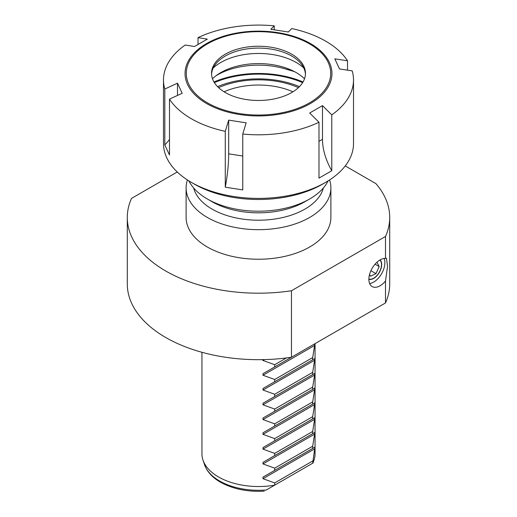 <?xml version="1.0" encoding="UTF-8"?>
<svg xmlns="http://www.w3.org/2000/svg" width="517" height="517" viewBox="0 0 517 517"><rect width="100%" height="100%" fill="white"/><g stroke="black" fill="none" stroke-linecap="round" stroke-linejoin="round"><path stroke-width="0.78" d="M188.892 180.885A72.393 41.793 0 0 0 207.311 198.961L212.112 201.733A65.607 37.877 0 0 0 304.888 201.733L309.689 198.961A72.393 41.793 0 0 0 328.108 180.885M212.112 201.733L207.311 198.961A72.393 41.793 0 0 0 309.689 198.961M193.617 187.949A65.607 37.877 0 0 0 212.112 209.12A65.607 37.877 0 0 0 279.038 218.31A65.607 37.877 0 0 0 323.383 187.949M329.575 179.955A72.393 41.793 180 0 1 330.893 187.884A72.393 41.793 180 0 1 286.205 226.498A72.393 41.793 180 0 1 207.311 217.437A72.393 41.793 180 0 1 186.107 187.884A72.393 41.793 180 0 1 187.425 179.955M224.055 91.793A56.553 32.655 180 0 1 292.945 91.793M368.873 279.316A11.309 6.534 120 0 0 373.675 278.392A11.309 6.534 120 0 0 380.829 269.157A11.309 6.534 120 0 0 380.073 259.915A15.833 9.144 -60 0 1 385.501 258.403L386.477 258.261L387.55 266.345L385.501 281.022A15.833 9.144 -60 0 1 380.073 285.778A15.833 9.144 -60 0 1 372.156 286.56A15.833 9.144 -60 0 1 369.726 273.874A15.833 9.144 -60 0 1 380.073 259.915M369.629 283.549A15.833 9.144 120 0 0 373.675 282.082A15.833 9.144 120 0 0 384.118 258.455M262.384 359.651L262.985 360.485L274.695 364.718L274.695 366.934L314.879 343.74L312.688 357.564L312.688 359.78L314.879 358.514L312.688 372.337L312.688 374.554L314.879 373.293L312.688 387.117L312.688 389.333L314.879 388.067L312.688 401.896L312.688 404.113L314.879 402.846L312.688 416.67L312.688 418.886L314.879 417.62L312.688 431.449L312.688 433.666L314.879 432.399L312.688 446.223L312.688 448.439L314.879 447.179L312.688 463.219A56.553 32.655 0 0 0 314.032 460.052A56.553 32.655 0 0 0 315.053 453.868L315.053 343.631M312.688 463.219L265.984 490.181M201.947 352.284L201.947 453.868A56.553 32.655 0 0 0 202.968 460.052A56.553 32.655 0 0 0 218.51 476.958A56.553 32.655 0 0 0 274.695 485.153L274.695 482.936L312.688 461.002M274.695 366.934L262.985 373.694L262.985 375.264L274.695 379.497L274.695 381.714L262.985 388.474L262.985 390.044L274.695 394.271L274.695 396.487L262.985 403.254L262.985 404.817L274.695 409.05L274.695 411.267L262.985 418.027L262.985 419.597L274.695 423.824L274.695 426.04L262.985 432.807L262.985 434.37L274.695 438.603L274.695 440.82L262.985 447.58L262.985 449.15L274.695 453.383L274.695 455.6L262.985 462.36L262.985 463.923L274.695 468.156L274.695 470.373L262.985 477.133L262.985 478.703L274.695 482.936M186.107 187.884L186.107 217.437A72.393 41.793 0 0 0 207.311 246.99A72.393 41.793 0 0 0 286.205 256.051A72.393 41.793 0 0 0 330.893 217.437L330.893 187.884M177.253 171.987L131.499 198.405A131.208 75.753 0 0 0 127.292 217.437A131.208 75.753 0 0 0 291.465 290.761L291.465 357.253A131.208 75.753 180 0 1 127.292 283.93L127.292 217.437M291.465 290.761L385.501 236.463A131.208 75.753 0 0 0 389.708 217.437A131.208 75.753 0 0 0 375.93 183.645L345.246 165.931M385.501 236.463L385.501 258.403M385.501 281.022L385.501 302.962A131.208 75.753 180 0 0 389.708 283.93L389.708 217.437M291.465 357.253L385.501 302.962M274.695 364.718L286.424 357.951M262.985 373.694L314.879 343.74L262.985 373.694M274.695 379.497L312.688 357.564M274.695 381.714L312.688 359.78M262.985 388.474L314.879 358.514L262.985 388.474M274.695 394.271L312.688 372.337M274.695 396.487L312.688 374.554M262.985 403.254L314.879 373.293L262.985 403.254M274.695 409.05L312.688 387.117M274.695 411.267L312.688 389.333M262.985 418.027L314.879 388.067L262.985 418.027M274.695 423.824L312.688 401.896M274.695 426.04L312.688 404.113M262.985 432.807L314.879 402.846L262.985 432.807M274.695 438.603L312.688 416.67M274.695 440.82L312.688 418.886M262.985 447.58L314.879 417.62L262.985 447.58M274.695 453.383L312.688 431.449M274.695 455.6L312.688 433.666M262.985 462.36L314.879 432.399L262.985 462.36M274.695 468.156L312.688 446.223M274.695 470.373L312.688 448.439M262.985 477.133L314.879 447.179L262.985 477.133M298.425 87.638A65.607 37.877 0 0 0 218.575 87.638M368.879 279.064A11.064 6.391 120 0 0 369.144 279.135A11.064 6.391 120 0 0 379.323 272.142A11.064 6.391 120 0 0 379.853 260.045M375.058 264.181L379.194 266.565L376.958 262.229M379.194 266.565L375.982 273.635L370.469 276.227L369.558 274.462M370.909 270.708L375.982 273.635M214.368 82.63A73.524 42.446 180 0 1 302.632 82.63M299.44 86.649A69 39.835 -0 0 0 217.56 86.649M325.684 182.339L322.485 184.188A90.488 52.243 180 0 1 194.515 184.188L191.316 182.339A95.012 54.854 -0 0 0 325.684 182.339A95.012 54.854 -0 0 0 353.512 143.552L353.512 79.948A95.012 54.854 180 0 1 331.778 114.864L322.485 105.617L322.485 139.332A45.244 26.121 -120 0 0 331.778 170.733L331.778 114.864M322.485 105.617L309.689 113.003L318.983 122.258A95.012 54.854 180 0 1 242.764 134.045L246.163 122.833L228.682 120.131L225.283 131.344A95.012 54.854 180 0 1 191.316 118.736A95.012 54.854 180 0 1 169.486 99.128L169.486 154.99L164.8 144.896L164.8 89.034A95.012 54.854 180 0 1 163.488 79.948A95.012 54.854 180 0 1 185.222 45.031L194.515 46.511L207.311 39.124L198.017 37.644A95.012 54.854 180 0 1 274.236 25.85L274.236 29.727M274.236 25.85L270.837 29.295L288.318 31.996L291.717 28.551A95.012 54.854 180 0 1 325.684 41.16A95.012 54.854 180 0 1 347.514 60.767L334.822 58.848L339.507 68.942L352.2 70.861A95.012 54.854 180 0 1 353.512 79.948M303.738 67.921A53.387 30.826 -0 0 0 296.254 62.499A53.387 30.826 -0 0 0 213.262 67.921M211.563 74.28A46.963 27.117 180 0 1 215.628 64.14A46.963 27.117 180 0 1 291.711 56.036A46.963 27.117 180 0 1 301.372 64.14A46.963 27.117 180 0 1 305.437 74.28M291.711 54.188A46.963 27.117 -0 0 0 240.528 48.307A46.963 27.117 -0 0 0 211.537 73.362A46.963 27.117 -0 0 0 225.289 92.53A46.963 27.117 -0 0 0 276.472 98.411A46.963 27.117 -0 0 0 305.463 73.362A46.963 27.117 -0 0 0 291.711 54.188M304.513 78.784A53.387 30.826 -0 0 0 296.254 72.619A53.387 30.826 -0 0 0 212.487 78.784M303.027 81.983A74.655 43.098 -0 0 0 213.973 81.983M347.514 70.15L347.514 60.767M318.983 122.258L318.983 178.119L331.778 170.733M228.682 120.131L228.682 153.846A45.244 9.565 -81.2 0 1 225.283 187.206L242.764 189.907L242.764 134.045M225.283 187.206L225.283 131.344M163.488 79.948L163.488 143.552A95.012 54.854 -0 0 0 191.316 182.339L194.515 184.188M198.017 44.365L198.017 37.644M294.651 71.734A60.631 35.001 180 0 0 287.801 69.705A58.363 33.695 -0 0 0 216.048 75.721M287.801 69.705L287.801 68.651M169.486 99.128L182.178 93.28L177.493 83.185L164.8 89.034M169.486 139.461A45.244 35.686 -24.9 0 1 164.8 144.896M177.493 83.185L177.493 95.438M264.31 491.15C247.507 492.035 232.876 489.043 220.416 482.161C212.319 477.508 207.007 471.633 204.467 464.537A55.028 31.77 0 0 0 219.589 480.984A55.028 31.77 0 0 0 266.365 489.961M262.985 360.485L264.517 359.606M262.985 375.264L314.879 345.304M262.985 390.044L314.879 360.084M262.985 404.817L314.879 374.857M262.985 419.597L314.879 389.637M262.985 434.37L314.879 404.41M262.985 449.15L314.879 419.19M262.985 463.923L314.879 433.97M262.985 478.703L314.879 448.743M207.44 102.838A72.206 41.69 -0 0 0 309.56 102.838A72.206 41.69 -0 0 0 309.56 43.88A72.206 41.69 -0 0 0 207.44 43.88A72.206 41.69 -0 0 0 207.44 102.838M310.433 43.557A73.446 42.4 180 0 1 310.433 103.523A73.446 42.4 180 0 1 206.567 103.523A73.446 42.4 180 0 1 206.567 43.557A73.446 42.4 180 0 1 310.433 43.557M318.983 141.354L322.485 139.332M228.682 153.846L242.764 156.024M313.043 463.012L314.032 460.052M204.467 464.537L202.968 460.052"/></g></svg>

